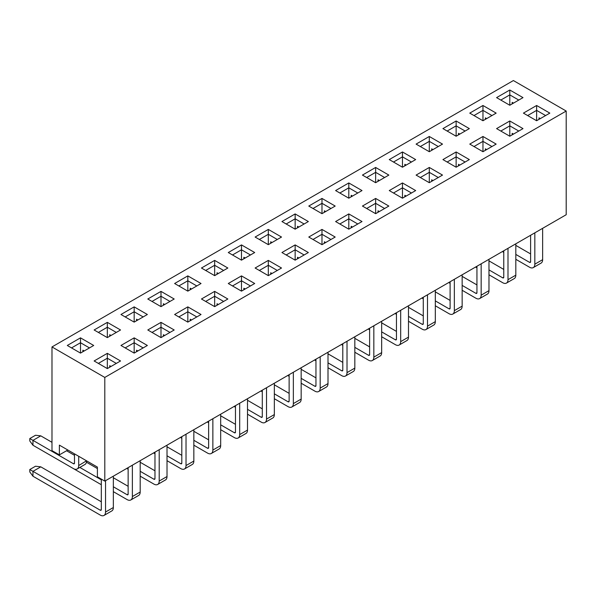 <?xml version="1.0" encoding="UTF-8"?>
<svg xmlns="http://www.w3.org/2000/svg" width="596" height="596" viewBox="0 0 596 596"><rect width="100%" height="100%" fill="white"/><g stroke="black" fill="none" stroke-linecap="round" stroke-linejoin="round"><path stroke-width="0.89" d="M67.296 345.471L80.505 337.85L93.706 345.471L80.505 353.1L67.296 345.471M120.958 314.494L134.167 306.873L147.368 314.494L134.167 322.116L120.958 314.494M174.621 283.51L187.829 275.888L201.031 283.51L187.829 291.139L174.621 283.51M228.283 252.533L241.484 244.911L254.693 252.533L241.484 260.154L228.283 252.533M281.945 221.548L295.147 213.927L308.356 221.548L295.147 229.177L281.945 221.548M335.608 190.571L348.809 182.95L362.01 190.571L348.809 198.192L335.608 190.571M389.262 159.586L402.471 151.965L415.673 159.586L402.471 167.215L389.262 159.586M442.925 128.609L456.134 120.988L469.335 128.609L456.134 136.231L442.925 128.609M496.587 97.625L509.796 90.003L522.997 97.625L509.796 105.254L496.587 97.625M120.958 345.471L134.167 337.85L147.368 345.471L134.167 353.1L120.958 345.471M174.621 314.494L187.829 306.873L201.031 314.494L187.829 322.116L174.621 314.494M228.283 283.51L241.484 275.888L254.693 283.51L241.484 291.139L228.283 283.51M281.945 252.533L295.147 244.911L308.356 252.533L295.147 260.154L281.945 252.533M335.608 221.548L348.809 213.927L362.01 221.548L348.809 229.177L335.608 221.548M389.262 190.571L402.471 182.95L415.673 190.571L402.471 198.192L389.262 190.571M442.925 159.586L456.134 151.965L469.335 159.586L456.134 167.215L442.925 159.586M496.587 128.609L509.796 120.988L522.997 128.609L509.796 136.231L496.587 128.609M566.2 111.042L104.799 377.432L104.799 481.106L566.2 214.724L566.2 111.042L513.387 80.549L51.986 346.939L104.799 377.432M523.422 113.121L536.623 105.492L549.825 113.121L536.623 120.742L523.422 113.121M469.76 144.098L482.961 136.477L496.163 144.098L482.961 151.719L469.76 144.098M416.097 175.082L429.299 167.454L442.508 175.082L429.299 182.704L416.097 175.082M362.435 206.06L375.636 198.438L388.845 206.06L375.636 213.681L362.435 206.06M308.773 237.044L321.982 229.415L335.183 237.044L321.982 244.665L308.773 237.044M255.11 268.021L268.319 260.4L281.521 268.021L268.319 275.643L255.11 268.021M201.455 299.006L214.657 291.377L227.858 299.006L214.657 306.627L201.455 299.006M147.793 329.983L160.994 322.361L174.196 329.983L160.994 337.604L147.793 329.983M94.131 360.967L107.332 353.339L120.541 360.967L107.332 368.589L94.131 360.967M469.76 113.121L482.961 105.492L496.163 113.121L482.961 120.742L469.76 113.121M416.097 144.098L429.299 136.477L442.508 144.098L429.299 151.719L416.097 144.098M362.435 175.082L375.636 167.454L388.845 175.082L375.636 182.704L362.435 175.082M308.773 206.06L321.982 198.438L335.183 206.06L321.982 213.681L308.773 206.06M255.11 237.044L268.319 229.415L281.521 237.044L268.319 244.665L255.11 237.044M201.455 268.021L214.657 260.4L227.858 268.021L214.657 275.643L201.455 268.021M147.793 299.006L160.994 291.377L174.196 299.006L160.994 306.627L147.793 299.006M94.131 329.983L107.332 322.361L120.541 329.983L107.332 337.604L94.131 329.983M84.2 350.962L82.881 350.202L82.881 351.729M51.986 346.939L51.986 450.613L59.377 454.882L59.377 445.13L97.401 467.085L97.401 476.837L104.799 481.106M111.027 335.474L109.709 334.714L109.709 336.233M137.862 319.985L136.544 319.218L136.544 320.745M164.69 304.489L163.371 303.729L163.371 305.256M191.525 289L190.206 288.24L190.206 289.76M218.352 273.512L217.033 272.752L217.033 274.272M245.187 258.023L243.861 257.256L243.861 258.783M272.014 242.527L270.696 241.767L270.696 243.295M298.842 227.039L297.523 226.279L297.523 227.799M325.677 211.55L324.358 210.79L324.358 212.31M352.504 196.062L351.186 195.294L351.186 196.822M379.339 180.566L378.013 179.806L378.013 181.333M406.167 165.077L404.848 164.317L404.848 165.837M433.001 149.589L431.675 148.821L431.675 150.348M459.829 134.1L458.51 133.333L458.51 134.86M486.656 118.604L485.338 117.844L485.338 119.371M513.491 103.115L512.173 102.356L512.173 103.875M111.027 366.451L109.709 365.691L109.709 367.218M137.862 350.962L136.544 350.202L136.544 351.729M164.69 335.474L163.371 334.714L163.371 336.233M191.525 319.985L190.206 319.218L190.206 320.745M218.352 304.489L217.033 303.729L217.033 305.256M245.187 289L243.861 288.24L243.861 289.76M272.014 273.512L270.696 272.752L270.696 274.272M298.842 258.023L297.523 257.256L297.523 258.783M325.677 242.527L324.358 241.767L324.358 243.295M352.504 227.039L351.186 226.279L351.186 227.799M379.339 211.55L378.013 210.79L378.013 212.31M406.167 196.062L404.848 195.294L404.848 196.822M433.001 180.566L431.675 179.806L431.675 181.333M459.829 165.077L458.51 164.317L458.51 165.837M486.656 149.589L485.338 148.821L485.338 150.348M513.491 134.1L512.173 133.333L512.173 134.86M540.319 118.604L539 117.844L539 119.371M67.825 450.01L59.377 454.882M545.601 115.557L536.623 110.372L527.646 115.557M536.623 120.742L536.623 105.492M518.773 131.046L509.796 125.86L500.811 131.046M509.796 136.231L509.796 120.988M491.938 146.541L482.961 141.356L473.984 146.541M482.961 151.719L482.961 136.477M465.111 162.03L456.134 156.845L447.149 162.03M456.134 167.215L456.134 151.965M438.276 177.519L429.299 172.333L420.322 177.519M429.299 182.704L429.299 167.454M411.449 193.007L402.471 187.822L393.494 193.007M402.471 198.192L402.471 182.95M384.621 208.503L375.636 203.318L366.659 208.503M375.636 213.681L375.636 198.438M357.786 223.992L348.809 218.806L339.832 223.992M348.809 229.177L348.809 213.927M330.959 239.48L321.982 234.295L312.997 239.48M321.982 244.665L321.982 229.415M304.124 254.969L295.147 249.791L286.169 254.969M295.147 260.154L295.147 244.911M277.296 270.465L268.319 265.28L259.342 270.465M268.319 275.643L268.319 260.4M250.469 285.953L241.484 280.768L232.507 285.953M241.484 291.139L241.484 275.888M223.634 301.442L214.657 296.257L205.68 301.442M214.657 306.627L214.657 291.377M196.807 316.93L187.829 311.753L178.845 316.93M187.829 322.116L187.829 306.873M169.972 332.426L160.994 327.241L152.017 332.426M160.994 337.604L160.994 322.361M143.144 347.915L134.167 342.73L125.182 347.915M134.167 353.1L134.167 337.85M116.309 363.404L107.332 358.218L98.355 363.404M107.332 368.589L107.332 353.339M509.796 105.254L509.796 94.883L500.811 100.068M518.773 100.068L509.796 94.883L509.796 90.003M482.961 120.742L482.961 110.372L473.984 115.557M491.938 115.557L482.961 110.372L482.961 105.492M456.134 136.231L456.134 125.86L447.149 131.046M465.111 131.046L456.134 125.86L456.134 120.988M429.299 151.719L429.299 141.356L420.322 146.541M438.276 146.541L429.299 141.356L429.299 136.477M402.471 167.215L402.471 156.845L393.494 162.03M411.449 162.03L402.471 156.845L402.471 151.965M375.636 182.704L375.636 172.333L366.659 177.519M384.621 177.519L375.636 172.333L375.636 167.454M348.809 198.192L348.809 187.822L339.832 193.007M357.786 193.007L348.809 187.822L348.809 182.95M321.982 213.681L321.982 203.318L312.997 208.503M330.959 208.503L321.982 203.318L321.982 198.438M295.147 229.177L295.147 218.806L286.169 223.992M304.124 223.992L295.147 218.806L295.147 213.927M268.319 244.665L268.319 234.295L259.342 239.48M277.296 239.48L268.319 234.295L268.319 229.415M241.484 260.154L241.484 249.791L232.507 254.969M250.469 254.969L241.484 249.791L241.484 244.911M214.657 275.643L214.657 265.28L205.68 270.465M223.634 270.465L214.657 265.28L214.657 260.4M187.829 291.139L187.829 280.768L178.845 285.953M196.807 285.953L187.829 280.768L187.829 275.888M160.994 306.627L160.994 296.257L152.017 301.442M169.972 301.442L160.994 296.257L160.994 291.377M134.167 322.116L134.167 311.753L125.182 316.93M143.144 316.93L134.167 311.753L134.167 306.873M107.332 337.604L107.332 327.241L98.355 332.426M116.309 332.426L107.332 327.241L107.332 322.361M80.505 353.1L80.505 342.73L71.527 347.915M89.482 347.915L80.505 342.73L80.505 337.85M515.816 245.396L530.604 253.933M534.828 232.835L534.828 264.184L542.643 259.67L542.643 228.32M542.643 259.67A7.472 4.314 60 0 1 541.093 263.089L533.278 267.604A7.472 4.314 -120 0 0 534.828 264.184M530.604 235.271L530.604 261.741L529.546 262.352L515.816 254.425M533.278 267.604A7.472 4.314 -120 0 1 529.546 267.231L515.816 259.305M503.769 252.354L502.398 251.557M529.546 262.352A1.497 0.864 -120 0 0 530.291 262.426A1.497 0.864 -120 0 0 530.604 261.741M488.981 260.892L503.769 269.429M507.993 248.323L507.993 279.673L515.816 275.158L515.816 243.809M515.816 275.158A7.472 4.314 60 0 1 514.266 278.578L506.451 283.093A7.472 4.314 -120 0 0 507.993 279.673M503.769 250.767L503.769 277.237L502.719 277.84L488.981 269.913M506.451 283.093A7.472 4.314 -120 0 1 502.719 282.72L488.981 274.793M476.942 267.842L475.563 267.045M502.719 277.84A1.497 0.864 -120 0 0 503.464 277.915A1.497 0.864 -120 0 0 503.769 277.237M462.153 276.38L476.942 284.918M481.166 263.812L481.166 295.162L488.981 290.647L488.981 259.305M488.981 290.647A7.472 4.314 60 0 1 487.439 294.066L479.616 298.581A7.472 4.314 -120 0 0 481.166 295.162M476.942 266.256L476.942 292.725L475.884 293.336L462.153 285.402M479.616 298.581A7.472 4.314 -120 0 1 475.884 298.216L462.153 290.282M450.107 283.331L448.736 282.541M475.884 293.336A1.497 0.864 -120 0 0 476.629 293.411A1.497 0.864 -120 0 0 476.942 292.725M435.318 291.869L450.107 300.406M454.338 279.308L454.338 310.65L462.153 306.143L462.153 274.793M462.153 306.143A7.472 4.314 60 0 1 460.604 309.562L452.789 314.07A7.472 4.314 -120 0 0 454.338 310.65M450.107 281.744L450.107 308.214L449.056 308.825L435.318 300.898M452.789 314.07A7.472 4.314 -120 0 1 449.056 313.705L435.318 305.778M423.279 298.82L421.908 298.03M449.056 308.825A1.497 0.864 -120 0 0 449.801 308.899A1.497 0.864 -120 0 0 450.107 308.214M408.491 307.357L423.279 315.895M427.503 294.796L427.503 326.146L435.318 321.631L435.318 290.282M435.318 321.631A7.472 4.314 60 0 1 433.776 325.051L425.961 329.566A7.472 4.314 -120 0 0 427.503 326.146M423.279 297.233L423.279 323.702L422.221 324.313L408.491 316.387M425.961 329.566A7.472 4.314 -120 0 1 422.221 329.193L408.491 321.266M396.452 314.315L395.073 313.518M422.221 324.313A1.497 0.864 -120 0 0 422.974 324.388A1.497 0.864 -120 0 0 423.279 323.702M381.663 322.853L396.452 331.391M400.676 310.285L400.676 341.635L408.491 337.12L408.491 305.778M408.491 337.12A7.472 4.314 60 0 1 406.941 340.54L399.126 345.054A7.472 4.314 -120 0 0 400.676 341.635M396.452 312.729L396.452 339.199L395.394 339.802L381.663 331.875M399.126 345.054A7.472 4.314 -120 0 1 395.394 344.682L381.663 336.755M369.617 329.804L368.246 329.007M395.394 339.802A1.497 0.864 -120 0 0 396.139 339.876A1.497 0.864 -120 0 0 396.452 339.199M354.829 338.342L369.617 346.879M373.841 325.781L373.841 357.123L381.663 352.608L381.663 321.266M381.663 352.608A7.472 4.314 60 0 1 380.114 356.028L372.299 360.543A7.472 4.314 -120 0 0 373.841 357.123M369.617 328.217L369.617 354.687L368.559 355.298L354.829 347.364M372.299 360.543A7.472 4.314 -120 0 1 368.559 360.178L354.829 352.243M342.789 345.293L341.411 344.503M368.559 355.298A1.497 0.864 -120 0 0 369.311 355.372A1.497 0.864 -120 0 0 369.617 354.687M328.001 353.83L342.789 362.368M347.014 341.27L347.014 372.619L354.829 368.105L354.829 336.755M354.829 368.105A7.472 4.314 60 0 1 353.286 371.524L345.464 376.031A7.472 4.314 -120 0 0 347.014 372.619M342.789 343.706L342.789 370.176L341.731 370.786L328.001 362.86M345.464 376.031A7.472 4.314 -120 0 1 341.731 375.666L328.001 367.739M315.954 360.781L314.584 359.991M341.731 370.786A1.497 0.864 -120 0 0 342.476 370.861A1.497 0.864 -120 0 0 342.789 370.176M301.166 369.319L315.954 377.864M320.186 356.758L320.186 388.108L328.001 383.593L328.001 352.243M328.001 383.593A7.472 4.314 60 0 1 326.452 387.013L318.637 391.527A7.472 4.314 -120 0 0 320.186 388.108M315.954 359.194L315.954 385.664L314.904 386.275L301.166 378.348M318.637 391.527A7.472 4.314 -120 0 1 314.904 391.155L301.166 383.228M289.127 376.277L287.756 375.48M314.904 386.275A1.497 0.864 -120 0 0 315.649 386.35A1.497 0.864 -120 0 0 315.954 385.664M274.339 384.815L289.127 393.353M293.351 372.247L293.351 403.596L301.166 399.082L301.166 367.739M301.166 399.082A7.472 4.314 60 0 1 299.624 402.501L291.802 407.016A7.472 4.314 -120 0 0 293.351 403.596M289.127 374.69L289.127 401.16L288.069 401.764L274.339 393.837M291.802 407.016A7.472 4.314 -120 0 1 288.069 406.643L274.339 398.717M262.3 391.766L260.921 390.969M288.069 401.764A1.497 0.864 -120 0 0 288.814 401.838A1.497 0.864 -120 0 0 289.127 401.16M247.511 400.303L262.3 408.841M266.524 387.743L266.524 419.085L274.339 414.578L274.339 383.228M274.339 414.578A7.472 4.314 60 0 1 272.789 417.99L264.974 422.504A7.472 4.314 -120 0 0 266.524 419.085M262.3 390.179L262.3 416.649L261.242 417.26L247.511 409.333M264.974 422.504A7.472 4.314 -120 0 1 261.242 422.139L247.511 414.205M235.465 407.254L234.094 406.465M261.242 417.26A1.497 0.864 -120 0 0 261.987 417.334A1.497 0.864 -120 0 0 262.3 416.649M220.676 415.792L235.465 424.33M239.689 403.231L239.689 434.581L247.511 430.066L247.511 398.717M247.511 430.066A7.472 4.314 60 0 1 245.962 433.486L238.147 438A7.472 4.314 -120 0 0 239.689 434.581M235.465 405.667L235.465 432.137L234.407 432.748L220.676 424.821M238.147 438A7.472 4.314 -120 0 1 234.407 437.628L220.676 429.701M208.637 422.743L207.259 421.953M234.407 432.748A1.497 0.864 -120 0 0 235.159 432.823A1.497 0.864 -120 0 0 235.465 432.137M193.849 431.288L208.637 439.826M212.861 418.72L212.861 450.069L220.676 445.555L220.676 414.205M220.676 445.555A7.472 4.314 60 0 1 219.127 448.974L211.312 453.489A7.472 4.314 -120 0 0 212.861 450.069M208.637 421.163L208.637 447.626L207.579 448.237L193.849 440.31M211.312 453.489A7.472 4.314 -120 0 1 207.579 453.116L193.849 445.19M181.802 438.239L180.432 437.442M207.579 448.237A1.497 0.864 -120 0 0 208.324 448.311A1.497 0.864 -120 0 0 208.637 447.626M167.014 446.777L181.802 455.314M186.026 434.208L186.026 465.558L193.849 461.043L193.849 429.701M193.849 461.043A7.472 4.314 60 0 1 192.299 464.463L184.484 468.978A7.472 4.314 -120 0 0 186.026 465.558M181.802 436.652L181.802 463.122L180.752 463.725L167.014 455.798M184.484 468.978A7.472 4.314 -120 0 1 180.752 468.605L167.014 460.678M154.975 453.727L153.597 452.938M180.752 463.725A1.497 0.864 -120 0 0 181.497 463.8A1.497 0.864 -120 0 0 181.802 463.122M140.187 462.265L154.975 470.803M159.199 449.704L159.199 481.047L167.014 476.539L167.014 445.19M167.014 476.539A7.472 4.314 60 0 1 165.472 479.959L157.649 484.466A7.472 4.314 -120 0 0 159.199 481.047M154.975 452.14L154.975 478.61L153.917 479.221L140.187 471.294M157.649 484.466A7.472 4.314 -120 0 1 153.917 484.101L140.187 476.167M128.14 469.216L126.769 468.426M153.917 479.221A1.497 0.864 -120 0 0 154.662 479.296A1.497 0.864 -120 0 0 154.975 478.61M86.42 462.205L97.401 468.545M113.352 477.754L128.14 486.291M132.372 465.193L132.372 496.543L140.187 492.028L140.187 460.678M140.187 492.028A7.472 4.314 60 0 1 138.637 495.447L130.822 499.962A7.472 4.314 -120 0 0 132.372 496.543M128.14 467.629L128.14 494.099L127.09 494.71L113.352 486.783M101.313 479.832L79.842 467.428M59.801 460.738L101.313 484.712M130.822 499.962A7.472 4.314 -120 0 1 127.09 499.59L113.352 491.663M127.09 494.71A1.497 0.864 -120 0 0 127.835 494.784A1.497 0.864 -120 0 0 128.14 494.099M101.313 479.095L101.313 509.587L100.255 510.198L32.966 471.354L40.789 466.839L101.313 501.787M105.537 480.681L105.537 512.031L113.352 507.516L113.352 476.167M113.352 507.516A7.472 4.314 60 0 1 111.81 510.936L103.995 515.451A7.472 4.314 -120 0 0 105.537 512.031M29.8 469.521L32.966 471.354L32.966 476.234L29.8 471.965L29.8 469.521L35.507 466.228L40.789 466.839M103.995 515.451A7.472 4.314 -120 0 1 100.255 515.078L32.966 476.234M100.255 510.198A1.497 0.864 -120 0 0 101.007 510.273A1.497 0.864 -120 0 0 101.313 509.587M74.485 453.847L74.485 463.122L73.427 463.725L32.966 440.37L40.789 435.855L51.986 442.321M66.558 450.74L74.485 455.314M78.709 456.29L78.709 465.558L86.524 460.797M86.524 461.043A7.472 4.314 60 0 1 84.975 464.463L77.16 468.978A7.472 4.314 -120 0 0 78.709 465.558M29.8 438.544L32.966 440.37L32.966 445.249L29.8 440.98L29.8 438.544L35.507 435.251L40.789 435.855M77.16 468.978A7.472 4.314 -120 0 1 73.427 468.605L32.966 445.249M73.427 463.725A1.497 0.864 -120 0 0 74.172 463.8A1.497 0.864 -120 0 0 74.485 463.122"/></g></svg>
